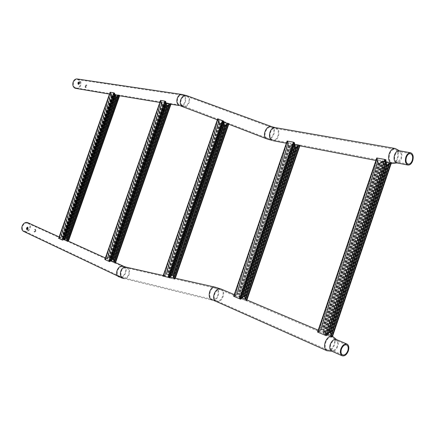 <?xml version="1.0" encoding="UTF-8"?>
<svg xmlns="http://www.w3.org/2000/svg" width="435" height="435" viewBox="0 0 435 435"><rect width="100%" height="100%" fill="white"/><g stroke="black" fill="none" stroke-linecap="round" stroke-linejoin="round"><path stroke-width="0.33" stroke-dasharray="2.17 1.63" d="M35.431 230.947L34.186 231.904L34.142 230.349L35.017 229.283L35.431 230.947M35.915 231.088L34.686 232.051L34.621 230.49L35.523 229.435L35.915 231.088M27.139 229.724L27.378 229.908L28.253 228.837L28.221 227.277L27.905 227.277M336.358 339.539L337.419 340.393C338.414 341.883 338.533 343.857 337.772 346.314C336.657 349.207 335.064 350.876 332.982 351.311L331.649 351.121M334.091 337.402C335.336 339.256 335.483 341.703 334.537 344.754C333.161 348.343 331.171 350.409 328.577 350.947M337.217 346.168C336.271 348.636 334.917 350.055 333.145 350.425L332.008 350.267C330.415 349.289 330.024 347.369 330.828 344.504C332.182 341.296 333.911 339.925 336.016 340.398L336.924 341.127C337.767 342.394 337.87 344.08 337.217 346.168M327.685 350.006L327.261 349.86C325.206 348.604 324.7 346.129 325.733 342.454C327.327 338.577 329.442 336.782 332.079 337.071L333.596 338.131C334.689 339.768 334.819 341.926 333.988 344.612C332.775 347.772 331.024 349.593 328.74 350.066L327.685 350.006M27.541 223.209L27.96 223.367C32.114 225.025 28.944 232.692 24.703 231.235L24.219 231.056C20.102 229.343 23.343 221.714 27.541 223.209M28.199 222.845C32.919 224.726 29.324 233.426 24.507 231.779L23.958 231.567M78.485 84.287L78.73 84.493L79.784 83.259L79.784 81.965L79.491 81.959M85.624 86.293L86.701 85.081L87.038 86.521L85.651 87.593L85.624 86.293M85.168 86.092L86.228 84.868L86.581 86.315L85.173 87.381L85.168 86.092M399.21 150.749L400.39 151.315C401.978 152.995 402.31 155.453 401.385 158.688C400.608 160.836 399.477 162.201 398.003 162.782L396.687 162.891M395.98 148.797L396.524 149.172C398.503 151.26 398.922 154.311 397.775 158.324C396.807 160.988 395.41 162.679 393.572 163.402M395.062 155.235C396.035 152.739 397.356 151.549 399.036 151.652L400.037 152.136C401.391 153.566 401.668 155.659 400.885 158.416L398.009 161.902L396.883 161.994C394.768 161.097 394.159 158.846 395.062 155.235M395.692 149.651L396.171 149.988C397.916 151.831 398.286 154.517 397.275 158.052C396.426 160.395 395.187 161.891 393.572 162.527L391.369 162.38C389.205 160.776 388.667 157.965 389.749 153.957C391 150.755 392.707 149.227 394.871 149.357L395.692 149.651M75.505 87.772C71.563 86.271 73.368 78.751 77.463 79.594L78.311 79.844C82.253 81.394 80.383 88.898 76.277 88L75.505 87.772M77.533 79.023L78.501 79.306C82.976 81.068 80.845 89.588 76.19 88.566M66.218 238.288L65.168 238.201L62.743 240.163M118.51 95.586L119.467 95.308L115.286 94.618L112.785 96.124L111.942 96.081L110.403 92.399L112.192 96.119L113.035 96.162L113.709 95.678L63.553 238.032L63.347 237.184L62.662 236.673L59.04 238.489L62.526 240.06M58.622 238.342L62.433 236.569L63.118 237.08L64.092 239.93L67.925 241.681L67.224 240.609M119.228 95.265L115.286 94.618M110.403 92.399L110.131 92.242M114.568 93.074L114.53 94.177L63.39 239.326M110.637 92.437L114.334 93.036M67.713 241.583L64.304 240.028L63.553 238.032M118.064 95.787L67.131 240.424M117.385 96.293L66.93 239.56M116.368 96.728L66.414 238.57M114.53 94.177L115.193 96.195L115.862 96.739L66.033 238.201M115.862 96.739L116.145 96.798M115.193 96.195L65.168 238.201M115.025 95.221L64.434 238.826M111.197 93.634L60.334 237.929M111.36 94.612L61.069 237.298M111.855 95.635L62.102 236.814M112.192 96.119L62.662 236.673M113.035 96.162L63.347 237.184M113.709 95.678L114.726 95.232L64.065 239.032M114.726 95.232L115.52 94.656M110.947 93.59L60.106 237.825M111.11 94.569L60.84 237.195M111.61 95.591L61.873 236.711M111.942 96.081L62.433 236.569M112.785 96.124L63.118 237.08M113.464 95.635L63.325 237.929M114.476 95.189L63.831 238.924M67.452 240.713L67.925 241.681M119.467 95.308L118.766 95.629M113.274 259.543L112.148 259.45L110.278 260.706L109.392 261.533L109.647 261.652M169.753 104.085L170.797 103.78L165.849 102.965L163.255 104.623L162.358 104.579L160.809 100.599L162.652 104.628L163.549 104.672L164.234 104.134L109.995 259.086L109.81 258.183L109.082 257.64L105.281 259.673L109.392 261.533M104.83 259.516L108.81 257.515L109.538 258.064L110.501 261.12L115.041 263.191L114.264 262.017M170.515 103.737L165.849 102.965M165.74 101.398L165.463 101.355L165.621 102.589L110.278 260.706M161.081 100.643L165.463 101.355M114.786 263.077L110.751 261.234L109.995 259.086M169.275 104.302L114.171 261.821M168.584 104.862L113.992 260.902M167.497 105.341L113.443 259.825M165.621 102.589L166.279 104.77L166.991 105.362L113.078 259.445M166.991 105.362L167.296 105.417M166.279 104.77L112.148 259.45M166.148 103.72L111.398 260.157M161.673 101.937L106.657 259.053M161.804 102.997L107.412 258.341M162.331 104.106L108.516 257.808M162.652 104.628L109.082 257.64M163.549 104.672L109.81 258.183M164.234 104.134L165.316 103.644L110.533 260.168M165.316 103.644L166.126 103.008L110.746 261.207M161.38 101.893L106.385 258.934M161.51 102.948L107.14 258.221M162.037 104.057L108.25 257.689M162.358 104.579L108.81 257.515M163.255 104.623L109.538 258.064M163.941 104.085L109.723 258.966M165.023 103.595L110.262 260.048M114.541 262.142L115.041 263.191M170.797 103.78L170.052 104.134M225.015 125.236L224.71 125.193L172.836 275.268M224.71 125.193L223.949 124.546L223.198 120.908L218.174 118.989L219.838 123.295L220.806 123.339L221.497 122.73L168.41 275.583L168.263 274.61L167.486 274.017L163.696 276.268M163.294 276.187L167.16 273.876L167.937 274.469L168.851 277.78L174.962 279.216L174.071 277.938M173.777 277.873L174.62 279.107M227.065 123.986L173.706 277.731M221.497 122.73L222.66 122.186L223.427 121.512L223.15 121.408L228.625 123.475L227.57 123.747M228.348 123.377L174.337 279.042M226.369 124.617L173.576 276.736M225.205 125.144L172.994 275.567M223.949 124.546L171.656 275.176L172.651 275.165M223.862 123.42L170.901 275.964L171.656 275.176M223.302 122.186L169.693 276.578L170.901 275.964M223.188 120.903L168.823 277.465L169.693 276.578M227.842 123.85L228.625 123.475M174.419 279.074L168.851 277.78M223.198 120.908L223.557 121.044M218.31 119.059L217.701 118.788M223.427 121.512L228.429 123.426M218.908 120.392L164.974 275.611M218.99 121.534L165.74 274.811M219.555 122.741L166.931 274.224M219.838 123.295L167.486 274.017M220.806 123.339L168.263 274.61M222.66 122.186L168.981 276.763L168.41 275.583M169.144 277.845L168.981 276.763M223.15 121.408L220.453 123.274L219.49 123.235L217.946 118.918M218.555 120.332L164.647 275.469M218.642 121.474L165.414 274.67M219.202 122.681L166.605 274.083M219.49 123.235L167.16 273.876M220.453 123.274L167.937 274.469M221.143 122.665L168.084 275.442M222.307 122.126L168.655 276.622M244.475 296.507L243.225 296.42L241.169 298.002L240.272 299.062L240.653 299.226M298.448 145.562L299.851 145.154L292.63 143.773L289.857 145.904L288.818 145.866L287.323 141.157L287.725 141.234L288.389 142.794L288.41 144.034L289.242 145.953L290.281 145.986L290.966 145.285L239.261 295.593L239.179 294.538L238.347 293.891L234.193 296.491L240.272 299.062M233.66 296.289L237.945 293.723L238.777 294.37L239.593 297.975L246.351 300.851L245.335 299.302M233.91 296.349L234.286 296.507M299.438 145.072L292.63 143.773M294.538 142.522L294.131 142.446L294.163 143.898L241.169 298.002M287.725 141.234L294.131 142.446M245.965 300.688L239.968 298.138L239.261 295.593M297.997 145.785L245.28 299.182M297.312 146.513L245.209 298.106M296.05 147.112L244.595 296.811M294.163 143.898L294.772 146.486L295.588 147.188L244.301 296.393M295.588 147.188L295.892 147.215M294.772 146.486L243.225 296.42M294.756 145.257L242.474 297.317M288.389 142.794L235.765 295.713M288.41 144.034L236.526 294.805M289.003 145.361L237.814 294.142M289.242 145.953L238.347 293.891M290.281 145.986L239.179 294.538M290.966 145.285L292.222 144.676L239.87 296.893M292.222 144.676L293.032 143.849M287.965 142.713L235.368 295.539M287.981 143.947L236.123 294.636M288.574 145.279L237.412 293.973M288.818 145.866L237.945 293.723M289.857 145.904L238.777 294.37M290.536 145.198L238.858 295.425M291.793 144.594L239.467 296.724M245.742 299.476L246.351 300.851M299.851 145.154L298.883 145.649M239.968 298.138L239.593 297.975M330.111 332.514L328.784 332.416L328.061 333.476L326.642 334.265L325.766 335.505L326.245 335.711M389.689 163.109L391.277 162.652L382.234 160.917L379.423 163.364L378.303 163.332L376.938 158.123L377.444 158.215L378.146 159.95L378.053 161.32L378.836 163.435L379.962 163.468L380.603 162.657L323.357 331.078L323.374 329.942L322.476 329.235L318.159 332.286L325.766 335.505M317.561 332.052L319.35 331.171L320.084 330.105L321.971 329.023L322.873 329.73L323.526 333.661L332.003 337.266L331.524 337.06L330.85 335.526M317.767 332.095L318.241 332.296M390.76 162.554L382.234 160.917M385.992 159.835L385.475 159.737L385.383 161.336L326.642 334.265M377.444 158.215L385.475 159.737M331.524 337.06L323.999 333.862L324.01 332.519L323.357 331.078M389.2 163.359L330.796 335.396M388.558 164.202L330.828 334.232M387.188 164.876L330.17 332.797M385.383 161.336L386.008 162.853L385.916 164.207L386.791 164.985L329.947 332.373M386.791 164.985L387.09 164.968M385.916 164.207L328.784 332.416M386.008 162.853L328.061 333.476M378.146 159.95L319.85 331.383M378.053 161.32L320.59 330.317M378.684 162.799L321.992 329.561M378.836 163.435L322.476 329.235M379.962 163.468L323.374 329.942M380.603 162.657L381.968 161.967L324.01 332.519M381.968 161.967L382.735 161.015M377.607 159.846L319.35 331.171M377.515 161.216L320.084 330.105M378.146 162.695L321.487 329.349M378.303 163.332L321.971 329.023M379.423 163.364L322.873 329.73M380.065 162.554L322.857 330.866M381.43 161.863L323.504 332.307M331.367 335.744L332.003 337.266M391.277 162.652L390.233 163.212M323.999 333.862L323.526 333.661M215.401 288.024C220.431 289.183 217.946 300.531 212.889 299.443L212.557 299.372C207.511 298.29 209.942 286.899 214.988 287.937L215.401 288.024M220.588 289.705L220.931 289.824C225.776 291.564 221.649 302.45 216.76 300.803L216.342 300.656C211.524 298.856 215.749 287.975 220.588 289.705M221.225 289.09C226.727 291.064 222.051 303.412 216.505 301.553L216.021 301.379M119.755 276.448L119.228 276.252C114.753 274.42 118.537 265.258 123.11 266.84L123.562 267.003C128.075 268.781 124.377 277.97 119.755 276.448M123.665 277.834C118.809 276.78 121.05 266.824 125.905 267.829L126.302 267.916C131.152 269.026 128.852 278.965 123.986 277.905L123.665 277.834M126.536 267.264C131.984 268.607 129.336 279.787 123.844 278.579L123.681 278.547M123.844 266.378C128.967 268.39 124.774 278.819 119.527 277.095L118.929 276.867M215.629 287.274C221.301 288.65 218.446 301.455 212.737 300.215L212.367 300.134M267.123 138.156C262.185 136.101 267.008 125.003 271.761 127.509L271.848 127.553C276.763 129.706 271.859 140.733 267.133 138.161L267.123 138.156M272.343 139.64C267.846 137.808 270.619 127.281 275.295 128.423L276.116 128.695C280.597 130.614 277.758 141.081 273.082 139.885L272.343 139.64M275.437 127.645L276.372 127.955C281.456 130.141 278.226 142.017 272.919 140.657M271.543 126.596L272.163 126.835C277.459 129.13 272.701 141.054 267.302 139.064M182.988 95.45C187.224 97.228 184.951 106.173 180.52 105.183L179.682 104.917C175.441 103.204 177.643 94.232 182.075 95.167L182.988 95.45M186.996 96.467C191.726 98.511 187.496 108.212 182.928 105.797L182.917 105.792C178.176 103.829 182.325 94.08 186.909 96.429L186.996 96.467M186.697 95.618L187.267 95.841C192.357 98.005 188.328 108.494 183.14 106.613M182.173 94.493L183.211 94.814C188.018 96.836 185.43 106.983 180.4 105.852M119.288 95.319L67.789 241.594M115.743 94.732L115.612 95.107M115.367 95.803L65.071 238.581M64.75 239.484L64.532 240.109M119.201 95.281L67.697 241.555M114.34 93.063L62.548 240.044M114.106 92.959L62.303 239.984M110.572 92.383L59.062 238.5L110.544 92.383M110.648 92.465L59.165 238.494M115.498 94.667L115.362 95.064M115.28 95.287L64.684 238.918M64.521 239.38L64.298 240.006M119.625 95.477L68.143 241.697M116.112 94.895L64.918 240.223M110.501 92.644L59.16 238.288M115.106 94.732L64.027 239.718M119.239 95.417L119.146 95.689M67.996 240.957L67.822 241.447M109.843 258.308L109.571 258.183M170.569 103.791L114.851 263.077M166.371 103.095L111.295 260.467M111.235 260.641L110.996 261.321M170.487 103.748L114.769 263.044M165.463 101.382L109.413 261.517M165.213 101.268L109.147 261.451M161.032 100.588L105.308 259.69M161.097 100.67L105.406 259.679M170.911 103.954L115.221 263.18M166.752 103.269L111.403 261.44M160.912 100.86L105.373 259.439M165.664 103.095L110.436 260.891M170.558 103.905L170.455 104.204M115.117 262.408L114.932 262.941M166.556 104.672L166.257 104.623M162.25 103.949L161.956 103.9M163.647 104.601L163.353 104.552M112.317 259.668L112.04 259.548M168.291 274.741L167.964 274.599M228.364 123.382L174.353 279.047M228.783 123.594L174.794 279.183M228.484 123.545L228.315 124.029M174.854 278.112L174.555 278.96M223.715 121.637L169.449 277.927M222.916 120.783L168.53 277.383M218.212 119L163.571 276.241M218.278 119.043L163.647 276.258M223.443 121.517L169.161 277.851M224.112 121.827L169.873 278.047M218.055 119.212L163.56 276.029M222.954 121.555L168.791 277.525M219.463 122.572L219.109 122.512M220.904 123.257L220.55 123.197M166.757 274.3L166.431 274.153M223.933 124.394L224.286 124.459M171.548 275.284L171.879 275.426M239.201 294.68L238.799 294.511M299.454 145.121L246.003 300.677M293.326 143.952L240.267 298.241M299.41 145.089L245.954 300.65M294.131 142.479L240.294 299.035M293.832 142.343L239.973 298.954M287.709 141.185L234.247 296.518M287.742 141.272L234.318 296.491M293.011 143.865L239.968 298.106M299.802 145.306L246.379 300.781M293.739 144.143L240.702 298.366M287.432 141.478L234.188 296.17M292.434 143.936L239.544 297.709M299.579 145.306L299.427 145.752M246.493 299.791L246.237 300.547M295.202 146.399L294.767 146.312M288.911 145.176L288.481 145.094M290.379 145.894L289.955 145.812M237.624 294.223L237.222 294.055M243.524 296.708L243.116 296.539M323.379 330.1L322.873 329.888M390.739 162.603L331.524 337.038M383.066 161.129L324.331 333.977M390.728 162.57L331.508 337.027M385.475 159.775L325.788 335.477M385.144 159.618L325.429 335.39M377.46 158.166L318.235 332.324M377.46 158.253L318.279 332.275M382.718 161.037L323.999 333.83M391.076 162.793L331.9 337.13M383.48 161.341L324.782 334.107M377.053 158.476L318.072 331.894M382.039 161.108L323.499 333.373M390.989 162.826L390.815 163.326M332.177 336.086L331.889 336.935M386.47 164.125L385.921 164.017M378.586 162.592L378.048 162.489M380.054 163.364L379.516 163.255M321.786 329.659L321.28 329.447M329.197 332.775L328.681 332.558M327.261 349.86L214.39 299.889L122.202 277.421L24.219 231.056M27.96 223.367L124.812 267.503L218.223 288.813L332.422 337.19M214.14 300.639L122.028 278.09M34.686 232.051L34.186 231.904M27.378 229.908L26.894 229.767M337.419 340.393L336.576 339.632M342.568 354.927L332.008 350.267M333.145 350.425L328.74 350.066M169.775 276.975L163.234 275.507M111.083 260.57L105.373 257.971M64.119 239.196L59.122 236.923M234.242 294.604L242.067 297.921M318.202 330.17L327.685 334.183M336.924 341.127L333.596 338.131M346.619 344.928L336.016 340.398M332.982 351.311L331.867 351.219M28.221 227.277L27.715 227.124M35.523 229.435L35.017 229.283M77.463 79.594L182.075 95.167L186.909 96.429L271.761 127.509L275.295 128.423L394.871 149.357M76.277 88L180.52 105.183L182.928 105.797L267.133 138.161L273.082 139.885L392.114 162.647M79.339 81.764L79.784 81.965M86.228 84.868L86.701 85.081M398.003 162.782L396.916 162.935M410.39 153.664L399.036 151.652M400.037 152.136L396.171 149.988M286.344 143.235L295.001 144.904M375.922 160.461L386.356 162.467M223.661 122.235L217.348 119.804M166.328 103.519L159.846 102.442M115.166 95.031L109.479 94.09M398.009 161.902L393.572 162.527M408.199 164.136L396.883 161.994M400.39 151.315L399.439 150.793M85.173 87.381L85.651 87.593M78.246 84.281L78.73 84.493M119.315 95.319L67.811 241.604M119.728 95.477L119.625 95.771M68.436 241.159L68.23 241.74M113.432 259.597L113.16 259.472M109.228 257.694L108.957 257.574M170.602 103.791L114.878 263.093M160.999 100.588L105.281 259.673M171.042 103.96L170.928 104.28M115.558 262.604L115.335 263.246M167.442 105.471L167.143 105.417M162.935 104.71L162.641 104.661M224.841 125.247L225.2 125.313M167.622 274.072L167.296 273.925M228.94 123.649L228.75 124.198M175.31 278.215L174.962 279.216M228.473 123.437L174.462 279.085M218.174 118.989L163.533 276.236M220.126 123.377L219.773 123.312M172.717 275.181L173.048 275.328M244.758 296.578L244.35 296.409M238.467 293.935L238.065 293.766M299.514 145.127L246.052 300.705M287.649 141.179L234.193 296.491M300.047 145.323L299.867 145.839M246.911 299.971L246.596 300.889M296.137 147.324L295.697 147.237M289.525 146.035L289.096 145.948M330.508 332.601L329.991 332.383M322.607 329.284L322.101 329.072M390.826 162.608L331.601 337.076M377.379 158.161L318.159 332.286M391.424 162.82L391.228 163.408M332.563 336.25L332.209 337.283M387.427 165.142L386.878 165.034M379.141 163.527L378.602 163.419"/><path stroke-width="0.65" d="M26.486 228.092L26.872 229.756L27.764 228.69L27.715 227.124L26.486 228.092M27.905 227.277L26.97 228.234L27.139 229.724M342.204 355.797L331.649 351.121C329.784 349.974 329.322 347.723 330.268 344.357C331.856 340.594 333.884 338.985 336.358 339.539L346.961 344.052C348.848 345.194 349.31 347.478 348.348 350.898C346.744 354.732 344.699 356.363 342.204 355.797C340.344 354.65 339.887 352.372 340.85 348.962C342.454 345.145 344.487 343.509 346.961 344.052M331.867 351.219L326.902 350.708C324.575 349.283 323.999 346.478 325.173 342.307C326.984 337.908 329.382 335.869 332.373 336.201L336.576 339.632M347.799 350.757C346.434 354.019 344.689 355.411 342.568 354.927C340.975 353.949 340.594 352.013 341.41 349.109C342.775 345.852 344.509 344.46 346.619 344.928C348.223 345.901 348.62 347.842 347.799 350.757M122.028 278.09L23.958 231.567C19.287 229.626 22.968 220.975 27.737 222.671L59.122 236.923M79.491 81.959L78.376 83.041L78.485 84.287M79.322 83.052L79.306 81.747L77.919 82.835L78.246 84.281L79.322 83.052M407.997 165.044L396.687 162.891C394.208 161.842 393.496 159.194 394.55 154.958C395.692 152.027 397.247 150.63 399.21 150.749L410.575 152.75C413.076 153.8 413.788 156.475 412.712 160.781C411.553 163.761 409.982 165.186 407.997 165.044C405.523 163.99 404.822 161.309 405.893 157.019C407.046 154.05 408.606 152.631 410.575 152.75M396.916 162.935L391.919 163.538L391.081 163.239C388.624 161.418 388.009 158.231 389.238 153.68C390.657 150.048 392.593 148.308 395.045 148.46L395.98 148.797M406.404 157.296C407.388 154.773 408.715 153.56 410.39 153.664C412.521 154.555 413.13 156.839 412.211 160.504C411.227 163.043 409.89 164.256 408.199 164.136C406.089 163.234 405.491 160.955 406.404 157.296M109.479 94.09L75.315 88.305C70.845 86.608 72.884 78.077 77.533 79.023L182.173 94.493C177.143 93.433 174.647 103.617 179.459 105.558L166.328 103.519M110.131 92.242L58.622 238.353L62.743 240.163L65.397 238.304L66.267 238.304L67.452 240.713M67.224 240.609L66.218 238.288M110.137 92.225L113.731 92.791L114.628 93.318L62.939 240.017M116.145 96.798L118.51 95.586M118.766 95.629L116.265 96.836L115.444 96.233L114.78 94.221L63.624 239.429M114.78 94.221L114.628 93.318M115.28 95.265L64.521 239.38M115.444 96.233L65.397 238.304M116.112 96.782L66.267 238.304M116.623 96.766L66.642 238.674M117.635 96.331L67.159 239.663M118.32 95.831L67.36 240.533M104.83 259.516L109.647 261.652L112.426 259.575L113.35 259.57L114.541 262.142M114.264 262.017L113.274 259.543M160.548 100.436L164.827 101.089L165.795 101.659L109.854 261.489M170.052 104.134L167.442 105.471L169.753 104.085M113.35 259.57L167.29 105.411L166.578 104.819L165.92 102.638L110.555 260.831M165.92 102.638L165.795 101.659M166.447 103.769L111.675 260.282M166.578 104.819L112.426 259.575M167.796 105.39L113.72 259.951M168.878 104.911L114.269 261.027M169.574 104.351L114.443 261.946M227.57 123.747L225.015 125.236M163.027 276.1L217.701 118.777L223.557 121.044L224.308 124.611L225.069 125.258L226.727 124.682L173.908 276.883L172.983 275.306L171.988 275.322L169.21 277.557L163.027 276.1L169.21 277.557M172.836 275.268L173.777 277.873M223.661 122.251L170.025 276.72M224.221 123.48L171.232 276.111M224.308 124.611L171.988 275.322M225.069 125.258L172.983 275.306M225.564 125.209L173.326 275.708M226.727 124.682L227.423 124.051L174.038 277.878L173.908 276.883M227.423 124.051L227.842 123.85M233.66 296.289L240.653 299.226L243.633 296.588L244.709 296.561L245.623 298.279L245.742 299.476M245.335 299.302L244.475 296.507M287.105 141.022L293.413 142.147L294.577 142.832L240.87 299.014M295.892 147.215L298.448 145.562M298.883 145.649L296.137 147.324L295.207 146.568L294.598 143.98L241.577 298.176M294.598 143.98L294.577 142.832M295.191 145.339L242.882 297.491M295.207 146.568L243.633 296.588M296.023 147.275L244.709 296.561M296.491 147.199L245.003 296.985M297.752 146.6L245.623 298.279M298.432 145.872L245.688 299.356M317.561 332.052L326.245 335.711L329.3 332.634L330.508 332.601L331.339 334.45L331.367 335.744M330.85 335.526L330.828 334.232L330.111 332.514M376.759 158.003L384.719 159.406L385.992 159.835L386.008 160.172L326.462 335.467M387.09 164.968L389.689 163.109M390.233 163.212L387.427 165.142L386.465 164.31L386.557 162.956L385.932 161.439L327.153 334.482M385.932 161.439L386.008 160.172M386.557 162.956L328.572 333.694M386.465 164.31L329.3 332.634M387.335 165.093L330.464 332.59M387.737 164.985L330.682 333.014M389.102 164.305L331.339 334.45M389.749 163.468L331.307 335.613M214.14 300.639L216.021 301.379C210.562 299.334 215.363 286.991 220.85 288.954L234.242 294.604M212.367 300.134C206.636 298.921 209.393 285.991 215.118 287.16L215.629 287.274M123.681 278.547L123.486 278.503C117.977 277.312 120.511 266.013 126.025 267.15L126.536 267.264M118.929 276.867C113.85 274.784 118.151 264.393 123.339 266.193L126.025 267.15L163.234 275.507M267.302 139.064L272.087 140.38C266.987 138.303 270.124 126.357 275.437 127.645L272.06 126.786C266.666 123.948 261.201 136.541 266.807 138.874L223.661 122.235M183.14 106.613L182.651 106.423C177.262 104.199 181.96 93.133 187.164 95.792L271.543 126.596M217.348 119.804L180.4 105.852M115.612 95.107L115.367 95.803M65.071 238.581L64.75 239.484M110.234 92.225L58.703 238.396M113.731 92.791L61.906 239.864M119.146 95.689L67.996 240.957M113.807 260.103L113.53 259.978M160.684 100.42L104.933 259.586M164.827 101.089L108.734 261.326M170.455 104.204L115.117 262.408M167.953 105.33L167.654 105.281M225.373 125.079L225.732 125.144M228.315 124.029L174.854 278.112M223.574 121.191L169.313 277.454M222.513 120.593L168.1 277.264M217.859 118.831L163.19 276.133M173.086 275.73L173.418 275.872M245.101 297.165L244.693 296.991M287.356 141L233.861 296.409M293.413 142.147L239.527 298.823M299.427 145.752L246.493 299.791M296.675 147.122L296.235 147.035M330.785 333.215L330.274 332.998M377.112 157.97L317.849 332.22M384.719 159.406L324.972 335.26M390.815 163.326L332.177 336.086M387.938 164.898L387.389 164.789M221.225 289.09L215.118 287.16L169.775 276.975M216.021 301.379L326.902 350.708M123.844 266.378L111.083 260.57M105.373 257.971L64.119 239.196M242.067 297.921L318.202 330.17M327.685 334.183L332.759 336.331M186.697 95.618L182.173 94.493M272.919 140.657L286.344 143.235M295.001 144.904L375.922 160.461M386.356 162.467L391.919 163.538M159.846 102.442L115.166 95.031M275.437 127.645L395.045 148.46M399.439 150.793L396.524 149.172M119.625 95.771L68.436 241.159M160.553 100.414L104.824 259.526M170.928 104.28L115.558 262.604M228.75 124.198L175.31 278.215M287.122 140.983L233.655 296.306M299.867 145.839L246.911 299.971M376.781 157.943L317.555 332.079M391.228 163.408L332.563 336.25"/></g></svg>
